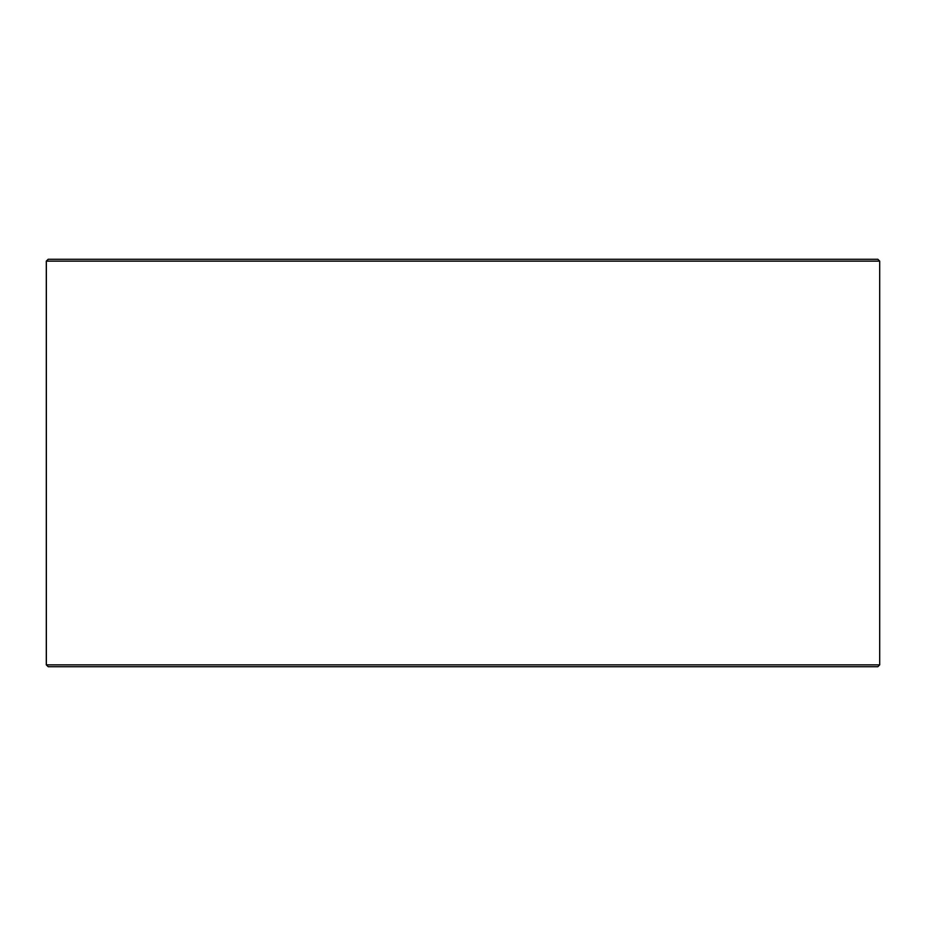 <?xml version="1.0" encoding="UTF-8"?>
<svg xmlns="http://www.w3.org/2000/svg" width="926" height="926" viewBox="0 0 926 926"><rect width="100%" height="100%" fill="white"/><g stroke="black" fill="none" stroke-linecap="round" stroke-linejoin="round"><path stroke-width="1.39" d="M46.358 664.868L48.21 666.72L46.3 664.868L46.3 261.132L48.152 259.28L877.848 259.28L879.7 261.132L46.358 261.132L46.358 664.868L879.7 664.868L879.7 261.132M48.21 259.28L46.358 261.132M48.21 666.72L877.848 666.72L879.7 664.868"/></g></svg>
